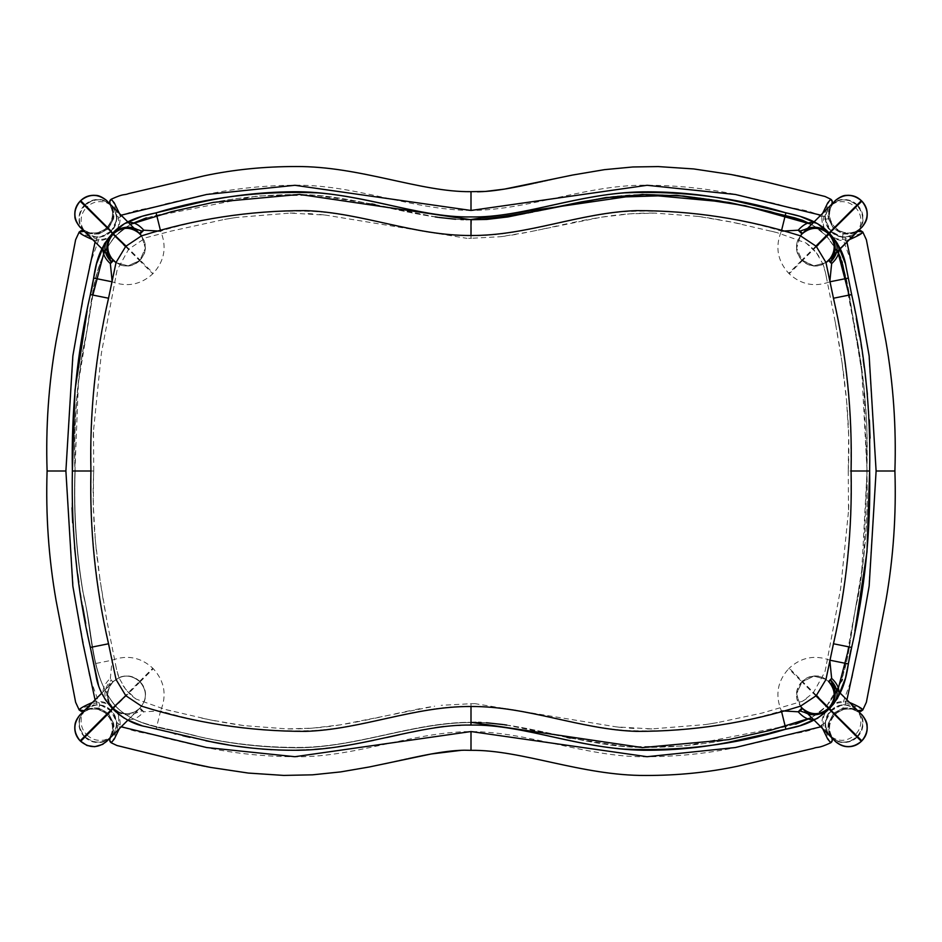 <?xml version="1.0" encoding="UTF-8"?>
<svg xmlns="http://www.w3.org/2000/svg" width="942" height="942" viewBox="0 0 942 942"><rect width="100%" height="100%" fill="white"/><g stroke="black" fill="none" stroke-linecap="round" stroke-linejoin="round"><path stroke-width="0.71" stroke-dasharray="4.71 3.53" d="M111.238 199.268C112.286 199.469 114.041 203.778 116.514 212.174L117.008 219.38L113.558 218.756C113.252 209.819 112.228 205.073 110.497 204.532C112.098 204.873 114.123 208.888 116.573 216.566L120.058 216.224L119.34 213.316M116.573 216.566C117.032 222.288 115.289 227.222 111.333 231.355L110.838 231.85C106.893 235.641 102.183 237.408 96.708 237.149L96.484 240.634C102.996 240.928 108.601 238.821 113.299 234.311L113.794 233.816C118.504 228.894 120.588 223.03 120.058 216.224L121.212 215.176M96.708 237.149C88.854 234.911 84.733 232.968 84.344 231.296L84.368 231.285C85.475 233.216 90.326 234.099 98.886 233.946L108.483 228.506L113.558 218.756C115.442 210.431 109.696 203.496 110.19 204.131M471 191.662L471 210.455C531.029 210.031 588.774 183.502 650.604 185.28C681.784 185.668 712.128 189.154 741.613 195.748L777.868 204.179C793.223 209.854 812.369 208.618 824.992 219.38L828.442 218.756C828.748 209.819 829.772 205.073 831.503 204.532C829.902 204.873 827.877 208.888 825.428 216.566L821.942 216.224L822.66 213.316M825.428 216.566C824.968 222.288 826.711 227.222 830.667 231.355L831.162 231.85C835.107 235.641 839.817 237.408 845.292 237.149C853.146 234.911 857.267 232.968 857.656 231.296L857.632 231.285C856.525 233.216 851.674 234.099 843.114 233.946L833.517 228.506L828.442 218.756C826.558 210.431 832.304 203.496 831.81 204.131M830.762 199.268C829.714 199.469 827.959 203.778 825.486 212.174L824.992 219.38L831.044 230.978L833.529 228.494L843.114 233.946L842.36 237.384L852.216 264.561L858.091 293.798L868.654 352.591L876.107 471L868.654 589.409L852.216 677.439L842.36 704.616L852.239 705.44C859.198 707.795 862.719 709.302 862.801 709.985M830.667 231.355L828.206 233.816C823.496 228.894 821.412 223.03 821.942 216.224L820.788 215.176M126.04 246.05L140.181 260.204L144.515 253.327L145.492 248.982L144.562 241.14L140.181 234.158L113.04 207.016C114.559 208.064 106.976 201.423 102.136 201.741C96.284 201.199 91.233 202.954 86.994 207.016L84.992 205.015C93.67 197.985 102.337 197.961 110.979 204.956L106.929 200.905M849.366 702.296L845.516 701.366C839.004 701.072 833.399 703.179 828.701 707.689L828.206 708.184C823.496 713.106 821.412 718.97 821.942 725.776L822.66 728.684M825.428 725.434C824.968 719.712 826.711 714.778 830.667 710.645L831.162 710.15C835.107 706.359 839.817 704.592 845.292 704.851C853.146 707.089 857.267 709.032 857.656 710.704L857.632 710.715C856.525 708.784 851.674 707.901 843.114 708.054L833.517 713.494L828.442 723.244C828.748 732.181 829.772 736.927 831.503 737.468C829.902 737.127 827.877 733.111 825.428 725.434L821.942 725.776L820.788 726.824M828.866 681.796L857.267 710.197C848.612 703.203 839.958 703.227 831.268 710.256L835.295 714.283L834.023 713L843.114 708.054L842.36 704.616L831.539 710.527L828.96 707.937C834.471 702.85 840.817 701.39 848 703.556L857.561 710.503L855.501 708.443C854.453 706.924 861.094 714.507 860.776 719.347C861.318 725.199 859.563 730.238 855.501 734.489L857.503 736.491C864.532 727.813 864.556 719.146 857.561 710.503L861.848 714.778M845.292 704.851L845.516 701.366L846.94 699.871M849.131 295.082L863.59 382.688L867.064 471L848.271 471L848.66 435.557L846.564 400.527L841.865 361.41L835.271 322.199L825.416 272.356L822.778 263.725L816.431 252.821L806.081 243.001L777.044 232.615L731.981 222.147L698.187 216.401L654.914 213.104L629.798 213.834L601.491 217.166L528.191 232.109L500.85 236.689L471 238.279L471 235.712C418.283 236.324 368.369 215.318 316.182 211.573C263.242 209.265 211.373 215.765 160.587 231.049L159.386 231.108M826.593 235.924L837.709 251.361L826.593 235.924L811.627 224.337L826.593 235.924M861.848 201.164L857.255 205.768C864.403 214.435 864.45 223.066 857.42 231.65C848.824 238.691 840.205 238.632 831.527 231.496L842.36 237.384L852.239 236.56C859.198 234.205 862.719 232.698 862.801 232.015M849.366 239.704L845.516 240.634C839.004 240.928 833.399 238.821 828.701 234.311L828.206 233.816M831.162 231.85L828.701 234.311M845.292 237.149L845.516 240.634L846.94 242.129M848.471 466.408L848.271 471L867.064 471L861.506 366.214L842.325 262.712M841.783 261.016L840.711 258.026M471.553 219.51L471 238.279L467.079 238.361L471.601 238.255M537.376 211.02L532.666 212.021M478.477 219.58L476.004 219.592M816.455 695.432L802.313 681.302C806.564 677.216 811.651 675.461 817.585 676.038C822.719 675.873 830.09 682.609 828.407 681.337L828.407 681.337C819.717 674.307 811.038 674.307 802.348 681.337L789.208 668.196L788.713 668.69C777.386 681.243 774.948 695.326 781.424 710.951M848.271 471L848.518 511L840.641 588.644L825.993 666.818L824.921 671.834L813.323 692.806L802.549 701.237L762.102 713.059L717.439 722.608L705.558 724.551L651.946 728.92L616.551 726.918L474.921 703.639L471 703.721L471 722.502L471 703.721L441.15 705.311M841.795 680.96L826.593 706.076L811.627 717.663L826.593 706.076L837.709 690.639M849.131 646.918L863.59 559.312L867.064 471L861.506 575.786L842.325 679.288M830.762 742.732C829.714 742.532 827.959 738.222 825.486 729.826L824.992 722.62L828.442 723.244C826.558 731.569 832.304 738.504 831.81 737.869M795.649 724.127L684.587 746.052L627.054 746.794L570.228 738.104M567.037 737.433L506.831 725.116M503.923 724.669L503.052 724.551M486.402 722.761L481.079 722.49M478.477 722.42L476.004 722.408M471.553 722.49L471 722.502C410.288 722.691 351.978 749.738 289.689 747.689C258.815 747.124 228.788 743.509 199.598 736.856C171.632 728.378 138.05 728.849 115.407 706.076C88.948 673.518 92.61 629.597 82.802 591.435C76.055 551.388 73.441 511.247 74.936 471L93.729 471L93.482 431L101.359 353.356L117.079 270.166L128.677 249.194L145.704 237.784L170.843 231.167L224.561 219.392L236.442 217.449L290.054 213.08L325.449 215.082L467.079 238.361M111.238 742.732C112.286 742.532 114.041 738.222 116.514 729.826L117.008 722.62L113.558 723.244C113.252 732.181 112.228 736.927 110.497 737.468C112.098 737.127 114.123 733.111 116.573 725.434L120.058 725.776L119.34 728.684M116.573 725.434C117.032 719.712 115.289 714.778 111.333 710.645L110.838 710.15C106.893 706.359 102.183 704.592 96.708 704.851C88.854 707.089 84.733 709.032 84.344 710.704L84.368 710.715C85.475 708.784 90.326 707.901 98.886 708.054L108.483 713.494L113.558 723.244C115.442 731.569 109.696 738.504 110.19 737.869M111.333 710.645L113.794 708.184C118.504 713.106 120.588 718.97 120.058 725.776L121.212 726.824M802.313 708.349L830.868 736.891C823.826 728.307 823.885 719.676 831.032 711.01L824.992 722.62C812.369 733.382 793.223 732.146 777.868 737.822L741.613 746.252C712.128 752.846 681.784 756.332 650.604 756.72C588.774 758.498 531.029 731.969 471 731.545C410.971 731.969 353.226 758.498 291.396 756.72C260.216 756.332 229.872 752.846 200.387 746.252L164.132 737.822C148.777 732.146 129.631 733.382 117.008 722.62L110.956 711.022L108.471 713.506L98.886 708.054L99.64 704.616L89.784 677.439L73.346 589.409L65.893 471L73.346 352.591L89.784 264.561L99.64 237.384L89.761 236.56C82.802 234.205 79.281 232.698 79.199 232.015M801.854 707.878L801.854 707.878C794.824 699.199 794.824 690.521 801.854 681.831L796.626 693.771L800.382 706.182L796.626 693.771L801.983 681.961L788.713 668.69M92.869 295.082L78.41 382.688L74.936 471C73.441 430.753 76.055 390.612 82.802 350.565C92.575 312.261 89.207 267.716 115.407 235.924L130.373 224.337L115.407 235.924L104.291 251.361M92.634 239.704L96.484 240.634L95.06 242.129M84.733 231.803C93.388 238.797 102.042 238.773 110.732 231.744L106.705 227.717L107.977 229L98.886 233.946L99.64 237.384L110.461 231.473L113.04 234.063C108.507 238.314 103.22 240.045 97.203 239.244L89.149 235.9L84.356 231.414L86.499 233.557C87.547 235.076 80.906 227.493 81.224 222.653C80.682 216.801 82.437 211.762 86.499 207.511L84.497 205.509C77.468 214.187 77.444 222.854 84.439 231.496L80.152 227.222M93.729 471L93.529 475.592L93.729 471L74.936 471C73.441 511.247 76.055 551.388 82.802 591.435C92.575 629.739 89.207 674.284 115.407 706.076C137.532 728.602 171.362 728.378 199.598 736.856C228.788 743.509 258.815 747.124 289.689 747.689C351.955 749.75 410.418 722.667 471 722.502M146.351 217.873L257.413 195.948L314.946 195.206L371.772 203.896M374.963 204.567L435.169 216.884M438.077 217.331L438.948 217.449M455.598 219.239L460.921 219.51M463.523 219.58L465.996 219.592M112.322 708.431L106.057 700.707M93.529 475.592L93.34 506.443L95.436 541.473L100.135 580.59L106.729 619.801L116.584 669.644L119.222 678.275L125.569 689.179L135.919 698.999L164.956 709.385L210.019 719.853L243.813 725.599L287.086 728.896L312.202 728.166L340.509 724.834L434.709 706.194M80.152 740.836L110.473 710.503L99.64 704.616L89.761 705.44C82.802 707.795 79.281 709.302 79.199 709.985M92.634 702.296L96.484 701.366C102.996 701.072 108.601 703.179 113.299 707.689L113.794 708.184M95.06 699.871L96.484 701.366L96.708 704.851M110.838 710.15L112.439 708.549L112.922 709.055C120.564 715.284 128.701 716.415 137.332 712.446L141.901 710.939L143.785 711.799L160.587 710.951C211.373 726.235 263.242 732.735 316.182 730.427C368.369 726.682 418.283 705.676 471 706.288L471 712.164M113.464 260.534L113.629 260.699C113.582 260.063 111.827 260.628 120.623 265.079C127.806 267.257 134.164 265.797 139.687 260.699L139.651 260.663C130.962 267.693 122.283 267.693 113.593 260.663L84.356 231.414M112.074 280.586L112.074 281.788C127.264 287.369 140.829 284.708 152.792 273.804L153.287 273.31C164.615 260.757 167.052 246.674 160.576 231.049M139.651 260.663L128.136 265.856L115.996 262.641L128.136 265.856L139.522 260.534L152.792 273.804M125.545 246.569L139.687 260.699L145.374 248.229L141.618 235.818L145.374 248.229L140.017 260.039L153.287 273.31M110.838 231.85L112.628 234.275M113.511 207.487L111.286 205.262C118.28 213.905 118.256 222.571 111.227 231.249L113.546 233.569C124.356 226.563 115.265 206.227 113.511 207.487M80.647 200.67L85.239 205.262C93.917 198.126 102.548 198.067 111.132 205.109L110.979 204.956M111.132 205.109C118.174 213.693 118.115 222.324 110.968 230.99L108.471 228.494L107.965 228.988M80.152 201.164L84.497 205.509L85.239 205.262L110.968 230.99L110.461 231.473C101.795 238.632 93.176 238.691 84.58 231.65C77.55 223.066 77.597 214.435 84.745 205.768L107.977 229M101.689 693.241L113.629 681.302L120.623 676.921C127.806 674.743 134.164 676.203 139.687 681.302L139.651 681.337C130.962 674.307 122.283 674.307 113.593 681.337L86.499 708.443C87.547 706.924 80.906 714.507 81.224 719.347C80.682 725.199 82.437 730.238 86.499 734.489L84.745 736.232C77.597 727.565 77.55 718.934 84.58 710.35L80.152 714.778M113.04 707.937C107.529 702.85 101.183 701.39 94 703.556L84.733 710.197C93.388 703.203 102.042 703.227 110.732 710.256L113.04 707.937L113.546 708.431C124.003 715.567 115.901 735.078 113.252 734.784L111.132 736.891C118.174 728.307 118.115 719.676 110.968 711.01L110.732 710.256L107.965 713.012M84.439 710.503C77.444 719.146 77.468 727.813 84.497 736.491L84.992 736.985L113.546 708.431M84.58 710.35C93.176 703.309 101.795 703.368 110.473 710.503L107.977 713M111.839 281.74L108.754 298.273C95.695 355.158 89.831 412.737 91.162 471C89.831 529.274 95.695 586.842 108.754 643.727L112.074 660.212L110.355 678.37L113.464 681.466C122.154 674.331 130.832 674.319 139.522 681.466L140.017 681.961C147.152 690.639 147.152 699.329 140.005 708.019L136.413 711.01C128.171 715.555 120.517 714.731 113.44 708.537L112.934 708.043C106.552 700.648 105.881 692.759 110.932 684.375L112.946 681.984L111.227 680.265L109.731 683.527C105.186 691.934 105.951 700.142 112.039 708.137L112.016 708.101M80.647 741.33L85.239 736.738C93.917 743.874 102.548 743.933 111.132 736.891L106.693 741.33M127.111 719.841L124.403 718.263C130.785 721.289 137.249 719.135 143.785 711.799L140.146 707.878L111.286 736.738C118.28 728.095 118.256 719.429 111.227 710.751L108.483 713.494M111.132 736.891L110.979 737.044C102.337 744.039 93.67 744.015 84.992 736.985L86.994 734.984L86.499 734.489M127.806 720.218L139.687 708.349L141.901 710.939M104.998 699.117L104.574 698.434C101.289 691.687 103.22 684.999 110.355 678.37L111.227 680.265M108.33 703.804L107.706 703.003C103.043 695.361 104.209 687.754 111.191 680.183M782.614 231.108L781.413 231.049C730.627 215.765 678.758 209.265 625.818 211.573C573.631 215.318 523.717 236.324 471 235.712M816.455 246.569L802.313 260.699L813.864 265.856L826.004 262.641L813.864 265.856L801.983 260.039L796.626 248.229L800.382 235.818L796.626 248.229L801.983 260.039L788.713 273.31C777.386 260.757 774.948 246.674 781.424 231.049M829.078 232.945L828.56 233.463L828.866 234.158L829.561 233.451L829.372 234.275M829.926 661.414L833.246 643.727C846.305 586.842 852.169 529.263 850.838 471C852.169 412.726 846.305 355.158 833.246 298.273L829.926 280.586M802.313 233.651L835.307 200.67M828.772 207.205L830.714 205.262C823.72 213.905 823.744 222.571 830.773 231.249L828.454 233.569C817.762 226.339 826.475 206.451 828.772 207.205M801.854 234.122L797.438 241.14C795.26 248.323 796.72 254.681 801.819 260.204L801.854 260.169C794.824 251.479 794.824 242.8 801.854 234.122L801.995 233.981M828.536 260.534L844.703 244.367M861.353 200.67L856.761 205.262C848.083 198.126 839.452 198.067 830.868 205.109C823.826 213.693 823.885 222.324 831.032 230.99L831.539 231.473L828.96 234.063C834.471 239.15 840.817 240.61 848 238.444C854.312 235.865 856.29 232.521 855.183 233.887L855.501 233.557C854.453 235.076 861.094 227.493 860.776 222.653C861.318 216.801 859.563 211.762 855.501 207.511L857.503 205.509C864.532 214.187 864.556 222.854 857.561 231.496L861.848 227.222M831.574 204.39L828.96 207.016C827.441 208.064 835.024 201.423 839.864 201.741C845.716 201.199 850.767 202.954 855.006 207.016L834.494 227.528C827.465 218.85 827.465 210.172 834.482 201.494M861.035 228.035L857.267 231.803C848.612 238.797 839.958 238.773 831.268 231.744L834.989 228.035C843.667 235.053 852.357 235.064 861.035 228.035L860.352 228.718C851.698 235.712 843.031 235.7 834.353 228.67L834.035 228.988M831.021 204.956C839.663 197.961 848.33 197.985 857.008 205.015L857.255 205.768L834.023 229M471 706.288C523.717 705.676 573.631 726.682 625.818 730.427C678.758 732.735 730.627 726.235 781.413 710.951L782.614 710.892M826.004 679.359L813.864 676.144L801.983 681.961L813.864 676.144L826.004 679.359M831.162 710.15L829.372 707.725M828.454 734.489L830.714 736.738C823.72 728.095 823.744 719.429 830.773 710.751L828.454 708.431C823.367 713.954 821.907 720.3 824.073 727.483L828.454 734.489M861.353 741.33L856.761 736.738C848.083 743.874 839.452 743.933 830.868 736.891L828.96 734.984C837.638 742.119 846.328 742.119 855.006 734.984L857.008 736.985C848.33 744.015 839.663 744.039 831.021 737.044L835.307 741.33M861.848 740.836L857.503 736.491L857.008 736.985L831.032 711.01L833.529 713.506L834.035 713.012M857.42 710.35C848.824 703.309 840.205 703.368 831.527 710.503L857.255 736.232C864.403 727.565 864.45 718.934 857.42 710.35L857.561 710.503M861.353 714.283L861.035 713.965C852.357 706.936 843.667 706.947 834.989 713.965L835.295 714.283C843.985 707.254 852.663 707.254 861.353 714.283M471 714.33L471 721.513M470.953 725.069L470.27 725.046M468.963 725.01L443.753 726.494M434.721 727.777L423.076 729.826M411.524 732.134L399.42 734.736M386.573 737.562L373.409 740.388M359.809 743.108L347.845 745.263M337.978 746.794L329.865 747.877M325.85 748.337L321.469 748.796M314.628 749.385L308.587 749.785M306.032 749.914L304.737 749.973M296.177 750.221L288.947 750.256M277.831 749.997L271.826 749.714M262.159 749.043L249.736 747.83M237.561 746.276L228.435 744.898M205.886 740.789L190.084 737.386M182.772 735.702L175.989 734.077M174.235 733.641L156.089 729.167L160.587 710.951M833.246 298.273L851.65 294.575L856.313 318.643M859.445 336.153L863.19 359.785M864.285 367.651L865.333 375.646M867.417 394.368L869.384 420.026M870.067 438.16L869.666 470.188M854.912 630.775L851.65 647.425L833.246 643.727M801.854 260.169L802.478 260.534L789.208 273.804C801.171 284.708 814.736 287.369 829.926 281.788L830.161 281.74M850.838 471L869.631 471M830.161 660.26L829.926 660.212C814.736 654.631 801.171 657.292 789.208 668.196M104.574 698.434L101.512 692.888M99.77 688.955L98.616 685.847M108.754 643.727L90.35 647.425L85.687 623.357M82.555 605.836L78.822 582.262M77.691 574.231L76.679 566.413M74.583 547.608L72.675 522.857M72.039 507.773L72.334 471.824M87.088 311.225L90.35 294.575L108.754 298.273M139.651 681.337L152.792 668.196C140.829 657.292 127.264 654.631 112.074 660.212L93.67 663.91M91.162 471L72.369 471M156.089 729.167L141.877 725.67M117.903 713.612L115.89 711.881M837.544 251.526L826.758 236.395C851.65 266.056 848.577 308.01 857.938 344.018C865.404 386.232 868.371 428.551 866.852 471L866.899 426.114L864.32 391.271L857.938 344.018L848.919 295.129M826.758 705.605C851.65 675.944 848.577 633.99 857.938 597.982C865.404 555.768 868.371 513.449 866.852 471C868.371 513.449 865.404 555.768 857.938 597.982C848.577 633.99 851.65 675.944 826.758 705.605C808.366 725.858 779.399 726.682 754.907 733.853C719.7 742.732 683.386 747.265 645.965 747.442C585.983 747.995 529.639 722.29 471 722.29C529.639 722.29 585.983 747.995 645.965 747.442C683.386 747.265 719.7 742.732 754.907 733.853C779.399 726.682 808.366 725.858 826.758 705.605M115.242 705.605C133.634 725.858 162.601 726.682 187.093 733.853C222.3 742.732 258.614 747.265 296.035 747.442C356.017 747.995 412.361 722.29 471 722.29C412.361 722.29 356.017 747.995 296.035 747.442C258.614 747.265 222.3 742.732 187.093 733.853C162.601 726.682 133.634 725.858 115.242 705.605C90.35 675.944 93.423 633.99 84.062 597.982C76.596 555.768 73.629 513.449 75.148 471C73.629 513.449 76.596 555.768 84.062 597.982C93.423 633.99 90.35 675.944 115.242 705.605M115.242 236.395C90.35 266.056 93.423 308.01 84.062 344.018C76.596 386.232 73.629 428.551 75.148 471C73.629 428.551 76.596 386.232 84.062 344.018C93.423 308.01 90.35 266.056 115.242 236.395C133.634 216.142 162.601 215.318 187.093 208.147C222.3 199.268 258.614 194.735 296.035 194.558C356.017 194.005 412.361 219.71 471 219.71C412.361 219.71 356.017 194.005 296.035 194.558C258.614 194.735 222.3 199.268 187.093 208.147C162.601 215.318 133.634 216.142 115.242 236.395M471 219.71C529.639 219.71 585.983 194.005 645.965 194.558C683.386 194.735 719.7 199.268 754.907 208.147C779.399 215.318 808.366 216.142 826.758 236.395L817.067 228.035L811.474 224.49M111.333 231.355L113.794 233.816M471 210.455C410.971 210.031 353.226 183.502 291.396 185.28C260.216 185.668 229.872 189.154 200.387 195.748L164.132 204.179C148.777 209.854 129.631 208.618 117.008 219.38L111.227 231.249L107.506 227.528C114.535 218.85 114.535 210.172 107.518 201.494M80.965 228.035C89.643 235.064 98.333 235.053 107.011 228.035L106.705 227.717C98.015 234.746 89.337 234.746 80.647 227.717L80.635 227.693C79.14 226.669 86.746 233.322 91.586 232.98C97.415 233.51 102.442 231.744 106.681 227.693L107.176 227.199C111.227 222.971 112.993 217.932 112.451 212.103C112.793 207.264 106.152 199.657 107.176 201.152L107.2 201.176C114.229 209.854 114.229 218.532 107.2 227.222L108.483 228.506M108.153 228.164C115.183 219.486 115.195 210.82 108.189 202.165M140.146 260.169C147.176 251.479 147.176 242.8 140.146 234.122M834.353 228.67L835.295 227.717C843.985 234.746 852.663 234.746 861.353 227.717L861.365 227.693C862.86 226.669 855.254 233.322 850.414 232.98C844.585 233.51 839.558 231.744 835.318 227.693L834.824 227.199C830.773 222.971 829.007 217.932 829.549 212.103C829.207 207.264 835.848 199.657 834.824 201.152L834.8 201.176C827.771 209.854 827.771 218.532 834.8 227.222L833.517 228.506M831.268 710.256L831.032 711.01L831.539 710.527L834.023 713M829.078 709.055L828.866 707.842L829.561 708.549L828.701 707.689M829.561 708.549L818.622 697.598M815.96 695.95L801.819 681.796L802.348 681.337M834.353 713.329C843.031 706.3 851.698 706.288 860.352 713.282M829.561 233.451L818.622 244.402M830.667 710.645L828.206 708.184M830.773 710.751L833.517 713.494M833.847 713.836C826.817 722.514 826.805 731.18 833.811 739.835M801.913 707.937L797.438 700.86C795.26 693.677 796.72 687.319 801.819 681.796L801.854 681.831M112.922 232.945L113.134 234.158L112.439 233.451L113.299 234.311M112.922 709.055L140.181 681.796L139.687 681.302L113.299 707.689M112.439 233.451L123.378 244.402M107.647 228.67C98.969 235.7 90.302 235.712 81.648 228.718M80.965 713.965C89.643 706.936 98.333 706.947 107.011 713.965L106.705 714.283C98.015 707.254 89.337 707.254 80.647 714.283L80.635 714.307C79.14 715.331 86.746 708.678 91.586 709.02C97.415 708.49 102.442 710.256 106.681 714.307L107.176 714.801C111.227 719.029 112.993 724.068 112.451 729.897C112.793 734.736 106.152 742.343 107.176 740.848L107.2 740.824C114.229 732.146 114.229 723.468 107.2 714.778L107.506 714.472C114.535 723.15 114.535 731.828 107.518 740.506M107.647 713.329C98.969 706.3 90.302 706.288 81.648 713.282M113.099 707.889C106.069 699.211 106.069 690.521 113.087 681.843M136.366 711.657L131.809 716.226L140.181 707.842L144.562 700.86C146.74 693.677 145.28 687.319 140.181 681.796L140.146 681.831C147.176 690.521 147.176 699.199 140.146 707.878M108.153 713.836C115.183 722.514 115.195 731.18 108.189 739.835M113.593 708.384C122.272 715.414 130.962 715.414 139.64 708.384M140.146 681.831L153.287 668.69C164.615 681.243 167.052 695.326 160.576 710.951M136.413 711.01L137.332 712.446M140.005 708.019C147.152 699.329 147.152 690.651 140.017 681.961L139.522 681.466C130.832 674.331 122.142 674.331 113.464 681.466M109.731 683.527L110.932 684.375M802.348 260.663C811.038 267.693 819.717 267.693 828.407 260.663M828.371 233.651L829.184 234.487M833.847 228.164C826.817 219.486 826.805 210.82 833.811 202.165M815.96 246.05L801.819 260.204L802.313 260.699C807.836 265.797 814.194 267.257 821.377 265.079L828.371 260.699M861.059 713.989L861.365 714.307C862.86 715.331 855.254 708.678 850.414 709.02C844.585 708.49 839.558 710.256 835.318 714.307L834.824 714.801C830.773 719.029 829.007 724.068 829.549 729.897C829.207 734.736 835.848 742.343 834.824 740.848L834.8 740.824C827.771 732.146 827.771 723.468 834.8 714.778L834.494 714.472C827.465 723.15 827.465 731.828 834.482 740.506M113.546 218.756L108.471 228.494M828.454 218.756L833.529 228.494M843.114 708.054L850.049 707.819L858.08 711.022M843.114 233.946L850.049 234.181L858.08 230.978M858.374 230.825L860.588 230.555M848.718 458.778L848.542 464.571M848.836 449.122L848.789 454.915M848.742 439.431L848.824 445.248M848.471 429.729L848.66 435.557M848.012 420.014L848.306 425.843M847.376 410.276L847.776 416.117M846.564 400.527L847.07 406.379M845.598 390.765L846.199 396.629M844.491 380.992L845.174 386.856M843.243 371.207L844.008 377.083M841.865 361.41L842.701 367.298M840.37 351.613L841.277 357.501M838.757 341.816L839.734 347.692M837.061 332.008L838.086 337.884M835.271 322.199L836.355 328.087M825.416 272.356L826.593 278.231M822.778 263.725L824.262 267.822M816.431 252.821L818.928 256.354M811.71 247.593L814.724 250.737M806.081 243.001L809.543 245.65M771.18 231.167L777.044 232.615M735.796 222.936L741.519 224.161M726.258 221.017L731.981 222.147M707.136 217.684L722.443 220.298M698.187 216.401L703.945 217.213M649.109 213.08L654.914 213.104M639.43 213.292L645.235 213.127M629.798 213.834L635.567 213.469M620.825 214.623L626.607 214.081M611.17 215.753L616.963 215.035M601.491 217.166L607.296 216.295M591.776 218.815L597.605 217.802M582.026 220.652L587.879 219.533M572.23 222.653L578.105 221.441M562.374 224.761L568.297 223.49M552.448 226.94L558.406 225.633M542.427 229.13L548.444 227.823M532.289 231.273L538.388 230.001M521.998 233.31L528.191 232.109M511.53 235.147L517.841 234.075M500.85 236.689L507.291 235.806M848.695 505.195L848.518 511M806.258 698.882L802.549 701.237M825.993 666.818L824.921 671.834M717.439 722.608L711.716 723.586M651.946 728.92L646.153 728.884M634.037 728.449L628.267 728.06M711.292 723.656L705.558 724.551M622.321 727.53L616.551 726.918M474.921 703.639L470.399 703.745M828.454 723.244L833.529 713.506M113.546 723.244L108.471 713.506M93.305 436.805L93.482 431M116.007 275.182L117.079 270.166M224.561 219.392L230.284 218.414M290.054 213.08L295.847 213.116M307.963 213.551L313.733 213.94M230.708 218.344L236.442 217.449M319.679 214.47L325.449 215.082M98.886 233.946L91.951 234.181L83.92 230.978M98.886 708.054L91.951 707.819L83.92 711.022M83.626 711.175L81.412 711.446M93.282 483.222L93.458 477.429M93.164 492.878L93.211 487.085M93.258 502.569L93.176 496.752M93.529 512.271L93.34 506.443M93.988 521.986L93.694 516.157M94.624 531.724L94.224 525.883M95.436 541.473L94.93 535.621M96.402 551.235L95.801 545.371M97.509 561.008L96.826 555.144M98.757 570.793L97.992 564.917M100.135 580.59L99.299 574.702M101.63 590.387L100.723 584.499M103.243 600.184L102.266 594.308M104.939 609.992L103.914 604.116M106.729 619.801L105.645 613.913M116.584 669.644L115.407 663.769M119.222 678.275L117.738 674.178M125.569 689.179L123.072 685.646M130.29 694.407L127.276 691.263M135.919 698.999L132.457 696.35M170.82 710.833L164.956 709.385M206.204 719.064L200.481 717.839M215.742 720.983L210.019 719.853M234.864 724.316L219.557 721.702M243.813 725.599L238.055 724.787M292.891 728.92L287.086 728.896M302.57 728.708L296.765 728.872M312.202 728.166L306.433 728.531M321.175 727.377L315.393 727.919M330.83 726.247L325.037 726.965M340.509 724.834L334.704 725.705M350.224 723.185L344.395 724.198M359.974 721.348L354.121 722.467M369.77 719.347L363.895 720.559M379.626 717.239L373.703 718.511M389.552 715.06L383.594 716.367M399.573 712.87L393.556 714.177M409.711 710.727L403.612 711.999M420.002 708.69L413.809 709.891M430.47 706.853L424.159 707.925M84.827 204.85C88.972 200.881 93.906 199.103 99.628 199.551C104.845 199.139 112.651 206.168 110.885 204.85M113.629 233.651L112.816 234.487M84.839 204.861L84.333 205.356C80.411 209.301 78.645 214.329 79.057 220.44C78.845 225.644 85.545 233.039 84.439 231.496M108.071 686.859L113.134 681.796C114.194 680.277 107.541 687.872 107.859 692.711C107.317 698.552 109.072 703.603 113.134 707.842L113.629 708.349C117.88 712.399 122.919 714.166 128.771 713.612C133.611 713.942 141.194 707.289 139.687 708.349L139.687 708.349M84.839 737.139L84.333 736.644C80.353 732.511 78.586 727.565 79.022 721.843C78.622 716.638 85.651 708.82 84.333 710.598M84.827 737.15C88.972 741.118 93.906 742.897 99.628 742.449C104.845 742.861 112.651 735.832 110.885 737.15M86.994 734.984C91.233 739.046 96.284 740.801 102.136 740.259C106.976 740.577 114.559 733.936 113.04 734.984L110.979 737.044M857.173 204.85C853.216 200.929 848.189 199.174 842.077 199.574C836.861 199.445 829.749 205.792 830.868 205.109M857.161 204.861L857.667 205.356C861.647 209.489 863.414 214.435 862.978 220.157C863.378 225.362 856.349 233.18 857.667 231.402M857.173 737.15C853.216 741.071 848.189 742.826 842.077 742.426C836.861 742.555 829.749 736.208 830.868 736.891M828.371 708.349L829.184 707.513M857.161 737.139L857.667 736.644C861.589 732.699 863.355 727.671 862.943 721.56C863.202 716.391 856.384 708.89 857.62 710.551"/><path stroke-width="1.41" d="M119.34 213.316L114.265 202.883L111.238 199.268C109.708 200.128 109.354 201.753 110.19 204.131L110.238 204.202M121.212 215.176L206.675 194.464L294.917 185.291L471 210.455L471 191.662C420.497 192.345 359.962 166.11 296.082 166.534C264.408 166.499 233.922 169.56 204.626 175.73L128.689 193.593C123.19 195.689 124.968 192.933 111.215 199.221M822.66 213.316L827.735 202.883L830.762 199.268C832.292 200.128 832.646 201.753 831.81 204.131L831.762 204.202M471 191.662L485.307 191.45L504.476 189.106L572.689 175.024L604.493 169.654L632.93 166.97L658.258 166.581L693.701 168.936L731.251 174.553L765.563 181.865L825.062 196.489L830.785 199.221M820.788 215.176L735.325 194.464L647.083 185.291L471 210.455M846.94 242.129L859.057 298.685L869.148 355.864L876.107 471L894.9 471L876.107 471L869.148 586.148L859.057 643.327L846.94 699.871M858.08 711.022L860.8 711.398L862.801 709.985L866.381 702.249L885.916 600.56C893.357 557.97 896.348 514.779 894.9 471C896.348 427.221 893.357 384.042 885.916 341.44L866.381 239.751L862.801 232.015C862.613 233.357 857.95 235.971 848.801 239.869M862.801 709.985L857.656 710.704L862.801 709.985C862.613 708.643 857.95 706.029 848.801 702.131M840.711 258.026L837.709 251.361L849.131 295.082M112.039 233.863C105.951 242.141 105.186 250.337 109.731 258.473L111.191 261.817C104.209 254.246 103.043 246.639 107.706 238.997L112.322 233.569C92.493 256.036 95.401 278.02 90.35 294.575L96.508 263.925L104.574 243.566L112.322 233.569L125.733 246.368L141.453 235.877C195.029 218.98 249.701 210.561 305.467 210.619C361.481 212.409 414.692 235.959 471 235.476L471 219.498L642.491 194.417L728.637 202.365L770.368 211.644L811.627 224.337L745.122 205.733L676.615 195.277L606.248 197.479L537.376 211.02M862.801 232.015L857.656 231.296L862.801 232.015L860.588 230.555M842.325 262.712L841.783 261.016M146.351 217.873L130.373 224.337L171.632 211.644L213.363 202.365L299.509 194.417L471 219.71L486.814 219.427L508.079 216.907L581.544 201.847L612.912 196.831L645.965 194.558L683.445 196.054L719.323 200.881L754.907 208.147L794.824 217.885L802.608 220.322L811.474 224.49M532.666 212.021L481.291 219.498M481.079 219.51L478.477 219.58M476.004 219.592L471.553 219.51M837.426 698.434L829.678 708.431C849.507 685.964 846.599 663.98 851.65 647.425L845.492 678.075L837.426 698.434C840.711 691.687 838.78 684.999 831.645 678.37L828.536 681.466L833.34 686.271L828.913 681.843L831.645 678.37L829.926 661.414M471 722.29L642.491 747.583L728.637 739.635L770.368 730.356L811.627 717.663L795.649 724.127M837.709 690.639L849.131 646.918M822.66 728.684L827.735 739.117L830.762 742.732C832.292 741.872 832.646 740.247 831.81 737.869L831.762 737.798M820.788 726.824L735.325 747.536L647.083 756.709L471 731.545L471 750.338C521.503 749.655 582.038 775.89 645.918 775.466C677.592 775.501 708.078 772.44 737.374 766.27L813.311 748.407C818.81 746.311 817.032 749.067 830.785 742.779M570.228 738.104L567.037 737.433M506.831 725.116L503.923 724.669M503.052 724.551L486.402 722.761M481.079 722.49L478.477 722.42M476.004 722.408L471.553 722.49M842.325 679.288L841.795 680.96M464.559 750.221L471 750.338L471 731.545L294.917 756.709L206.675 747.536L121.212 726.824M119.34 728.684L114.265 739.117L111.238 742.732C109.708 741.872 109.354 740.247 110.19 737.869L110.238 737.798M461.486 750.291L431.189 753.989L369.311 766.976L340.71 771.898L312.497 774.83L283.742 775.419L248.299 773.064L210.749 767.447L176.437 760.135L116.938 745.511L111.215 742.779M782.614 710.892L798.215 711.799L801.995 708.019L800.382 706.182L802.502 708.525L800.099 710.939L804.668 712.446C812.722 716.462 820.859 715.331 829.078 709.055L817.597 718.263L799.852 725.74L785.911 729.167C734.831 744.769 680.925 751.422 624.216 749.137C568.78 744.804 517.358 723.88 471 725.081C524.388 724.009 584.511 751.045 649.415 750.256C676.509 750.103 703.038 747.406 728.99 742.19L769.52 733.217C785.404 727.565 807.93 729.414 829.549 708.561L829.254 708.867M104.291 251.361L92.869 295.082M95.06 242.129L82.943 298.685L72.852 355.864L65.893 471L47.1 471L65.893 471L72.852 586.159L82.943 643.362L95.06 699.871M83.92 230.978L81.2 230.602L79.199 232.015L75.619 239.751L56.084 341.44C48.643 384.042 45.652 427.221 47.1 471C45.652 514.779 48.643 557.958 56.084 600.56L75.631 702.296L79.199 709.997C79.387 708.643 84.05 706.029 93.199 702.131M79.199 232.015L84.344 231.296L79.199 232.015C79.387 233.357 84.05 235.971 93.199 239.869M371.772 203.896L374.963 204.567M435.169 216.884L438.077 217.331M438.948 217.449L455.598 219.239M460.921 219.51L463.523 219.58M465.996 219.592L470.447 219.51M79.199 709.985L84.344 710.704L79.199 709.985L81.412 711.446M112.934 233.957C106.552 241.352 105.881 249.241 110.932 257.625L112.946 260.016L111.227 261.735M111.191 261.817L110.355 263.63L112.074 280.586M104.574 243.566C101.289 250.313 103.22 257.001 110.355 263.63L113.464 260.534L115.996 262.641L80.152 227.222C73.123 218.532 73.123 209.854 80.152 201.164L80.129 201.152C76.055 205.391 74.3 210.49 74.877 216.425C74.665 221.464 81.424 228.906 80.152 227.222M159.386 231.108L143.785 230.201L141.901 231.061L137.332 229.554C129.278 225.538 121.141 226.669 112.922 232.945L124.403 223.737L142.148 216.26L156.089 212.833C207.181 197.231 261.075 190.578 317.784 192.863C373.22 197.196 424.642 218.12 471 216.919C417.612 217.991 357.489 190.955 292.585 191.744C259.238 192.133 226.881 196.018 195.5 203.413L155.147 213.057C144.95 215.212 124.733 219.51 112.451 233.439L112.746 233.133M111.333 231.355L80.647 200.67C89.337 193.64 98.015 193.64 106.693 200.67L141.618 235.818L140.005 233.981L143.785 230.201C137.249 222.865 130.785 220.711 124.403 223.737M113.593 233.616L113.629 233.651C117.88 229.601 122.919 227.834 128.771 228.388C133.611 228.058 141.194 234.711 139.687 233.651L139.64 233.616C130.962 226.586 122.272 226.586 113.593 233.616L113.44 233.463C120.517 227.269 128.171 226.445 136.413 230.99L139.498 233.475L141.901 231.061M107.706 703.003L112.451 708.561L80.152 740.836C73.123 732.146 73.123 723.468 80.152 714.778L101.689 693.241M111.333 710.645L80.647 741.33C89.337 748.36 98.015 748.36 106.693 741.33L127.806 720.218M801.913 234.063L800.382 235.818L801.995 233.981L798.215 230.201L782.614 231.108M800.099 231.061L798.215 230.201C804.751 222.865 811.215 220.711 817.597 223.737L829.078 232.945C821.436 226.716 813.299 225.585 804.668 229.554L800.099 231.061L802.502 233.475L805.587 230.99C813.829 226.445 821.483 227.269 828.56 233.463L828.407 233.616C819.728 226.586 811.038 226.586 802.36 233.616L835.189 200.776C833.835 201.694 841.159 195.171 846.234 195.383C852.121 194.853 857.173 196.607 861.365 200.658C852.663 193.64 843.985 193.64 835.307 200.67M829.926 280.586L831.645 263.63L830.773 261.735L832.269 258.473C836.814 250.066 836.049 241.858 829.961 233.863L829.254 233.133M829.961 233.863L829.549 233.439C816.314 218.544 794.801 214.906 784.686 212.527L739.234 201.859C707.878 194.841 675.638 191.497 642.526 191.85C580.142 192.698 522.527 218.049 471 216.919C517.37 218.108 568.768 197.196 624.216 192.863C680.925 190.578 734.831 197.231 785.911 212.833L799.852 216.26L817.597 223.737M829.066 233.957C835.448 241.352 836.119 249.241 831.068 257.625L829.054 260.016L830.773 261.735M471 235.712L471 235.476C527.308 235.959 580.519 212.409 636.533 210.619C692.523 210.608 747.194 219.027 800.547 235.877L816.161 246.262L861.848 201.164C868.877 209.854 868.877 218.532 861.848 227.222L826.004 262.641L828.536 260.534L831.645 263.63C838.78 257.001 840.711 250.313 837.426 243.566L845.492 263.925L851.65 294.575L846.104 266.998C844.409 255.152 838.933 244.013 829.678 233.569L816.267 246.368L825.934 262.429L833.47 298.225L851.65 294.575C864.838 351.672 870.832 410.477 869.631 471L866.981 551.941L854.912 630.775M828.866 234.158C832.928 238.397 834.683 243.448 834.141 249.289C834.459 254.128 827.806 261.723 828.866 260.204L860.352 228.718M830.809 680.183C837.791 687.754 838.957 695.361 834.294 703.003L829.961 708.137C836.049 699.859 836.814 691.663 832.269 683.527L830.773 680.265M829.961 708.137L829.549 708.561L816.267 695.632L825.934 679.571L833.47 643.775C846.54 586.878 852.404 529.286 851.073 471L869.631 471C870.832 531.512 864.838 590.316 851.65 647.425L833.47 643.775M801.995 708.019L805.587 711.01C813.829 715.555 821.483 714.731 828.56 708.537L828.407 708.384C819.728 715.414 811.038 715.414 802.36 708.384L835.307 741.33C843.985 748.36 852.663 748.36 861.353 741.33L861.365 741.342C857.126 745.405 852.086 747.171 846.234 746.617C838.71 745.84 833.105 739.164 835.318 741.342M817.597 718.263C811.215 721.289 804.751 719.135 798.215 711.799L800.099 710.939M829.066 708.043C835.448 700.648 836.119 692.759 831.068 684.375L828.536 681.466M471 706.524C414.692 706.041 361.481 729.591 305.467 731.381C249.477 731.392 194.806 722.973 141.453 706.123L125.792 695.691L112.451 708.561C122.943 718.581 134.105 724.622 145.939 726.671L213.01 742.19C238.962 747.406 265.491 750.103 292.585 750.256C357.489 751.045 417.6 724.009 471 725.081L471 706.524C527.308 706.041 580.519 729.591 636.533 731.381C692.299 731.439 746.971 723.02 800.547 706.123L816.161 695.738L861.848 740.836C868.877 732.146 868.877 723.468 861.848 714.778L833.34 686.271M125.839 246.262L80.152 201.164L80.635 200.658C84.827 196.607 89.879 194.853 95.766 195.383C100.924 195.253 108 201.529 106.929 200.905M125.792 695.691L116.066 679.571L108.53 643.775C95.46 586.878 89.596 529.286 90.927 471C89.596 412.714 95.46 355.122 108.53 298.225L90.35 294.575C77.162 351.684 71.168 410.488 72.369 471C71.168 531.524 77.162 590.328 90.35 647.425L95.896 675.002C97.591 686.848 103.067 697.987 112.322 708.431L110.838 710.15M90.927 471L72.369 471L75.019 390.059L87.088 311.225M108.53 298.225L116.066 262.429L125.733 246.368M125.781 695.679L112.322 708.431M781.413 710.951L785.911 729.167M471 712.164L471 714.33M471 721.513L470.953 725.069M470.27 725.046L468.963 725.01M443.753 726.494L434.721 727.777M423.076 729.826L411.524 732.134M399.42 734.736L386.573 737.562M373.409 740.388L359.809 743.108M347.845 745.263L337.978 746.794M329.865 747.877L325.85 748.337M321.469 748.796L314.628 749.385M308.587 749.785L306.032 749.914M304.737 749.973L296.177 750.221M288.947 750.256L277.831 749.997M271.826 749.714L262.159 749.043M249.736 747.83L237.561 746.276M228.435 744.898L205.886 740.789M190.084 737.386L182.772 735.702M175.989 734.077L174.235 733.641M830.809 261.817C837.791 254.246 838.957 246.639 834.294 238.997L837.426 243.566M856.313 318.643L859.445 336.153M863.19 359.785L864.285 367.651M865.333 375.646L867.417 394.368M869.384 420.026L870.067 438.16M869.666 470.188L869.631 471M829.926 281.788L848.33 278.09M848.33 663.91L829.926 660.212M160.587 231.049L156.089 212.833M785.911 212.833L781.413 231.049M98.616 685.847L90.35 647.425L108.53 643.775M101.512 692.888L99.77 688.955M106.057 700.707L104.574 698.434M85.687 623.357L82.555 605.836M78.822 582.262L77.691 574.231M76.679 566.413L74.583 547.608M72.675 522.857L72.039 507.773M72.334 471.824L72.369 471M93.67 278.09L112.074 281.788M141.877 725.67L127.111 719.841M124.403 718.263L117.656 713.412M115.89 711.881L112.746 708.867M848.919 295.129L842.701 264.808L837.544 251.526M110.261 204.226L109.661 201.729L111.238 199.268M831.739 204.226L832.339 201.729L830.762 199.268M113.381 233.91L126.04 246.05M831.162 710.15L829.561 708.549M818.622 697.598L816.455 695.432M831.162 231.85L829.561 233.451M818.622 244.402L816.455 246.569M831.739 737.774L832.339 740.271L830.762 742.732M110.261 737.774L109.661 740.271L111.238 742.732M830.667 710.645L815.96 695.95M110.838 231.85L112.439 233.451M123.378 244.402L125.545 246.569M109.731 258.473L110.932 257.625M136.413 230.99L137.332 229.554M113.099 234.111C106.069 242.789 106.069 251.479 113.087 260.157M80.129 714.801C81.93 712.788 75.442 719.099 74.983 724.857C74.147 731.051 75.866 736.385 80.129 740.848L86.958 745.487L94.753 746.712L102.737 744.345L109.237 738.799M805.587 230.99L804.668 229.554M832.269 258.473L831.068 257.625M830.667 231.355L815.96 246.05M828.407 233.616L861.365 200.658L861.871 201.152C866.098 205.568 867.817 210.855 867.04 217.001C866.699 222.701 860.093 229.224 861.871 227.199M828.901 234.111C835.931 242.789 835.931 251.479 828.913 260.157M805.587 711.01L804.668 712.446M832.269 683.527L831.068 684.375M828.407 708.384L861.353 741.33L861.871 740.848C865.945 736.609 867.7 731.51 867.123 725.576C867.335 720.536 860.576 713.094 861.848 714.778M828.901 707.889C835.931 699.211 835.931 690.521 828.913 681.843M833.47 298.225C846.54 355.122 852.404 412.714 851.073 471M477.429 191.779L480.514 191.709M484.671 191.485L481.539 191.662M488.91 191.144L485.731 191.414M493.196 190.696L489.97 191.049M497.541 190.143L494.279 190.567M501.921 189.507L498.636 189.99M506.349 188.789L503.028 189.33M510.811 188.011L507.467 188.6M515.309 187.164L511.93 187.799M519.831 186.28L516.428 186.952M524.376 185.35L520.961 186.045M528.945 184.385L523.905 185.444M533.549 183.396L530.099 184.137M538.176 182.383L534.703 183.148M542.827 181.37L539.342 182.136M547.514 180.334L543.993 181.111M552.212 179.31L548.68 180.075M556.946 178.285L553.39 179.051M735.902 175.447L732.323 174.765M740.659 176.389L737.091 175.671M745.393 177.355L741.837 176.625M750.126 178.368L746.582 177.614M768.966 182.677L765.446 181.841M773.641 183.808L770.144 182.96M778.269 184.95L774.819 184.09M796.638 189.472L793.188 188.624M792.363 188.424L788.925 187.576M810.285 192.839L803.915 191.273M819.528 195.124L816.078 194.264M813.558 193.652L810.085 192.792M532.218 183.69L530.605 184.031M530.228 184.114L528.721 184.432M527.367 184.714L525.73 185.068M522.563 185.727L520.902 186.057M520.761 186.092L519.113 186.422M517.77 186.693L516.11 187.011M516.004 187.034L514.344 187.352M513.025 187.599L511.365 187.905M511.27 187.929L509.622 188.223M508.303 188.459L506.655 188.741M506.572 188.753L504.924 189.024M503.617 189.236L500.273 189.754M498.977 189.943L495.669 190.39M494.385 190.555L491.112 190.932M489.84 191.061L486.614 191.344M485.365 191.438L482.186 191.638M480.973 191.685L477.853 191.779M140.005 233.981L136.967 230.931M457.329 750.515L460.461 750.338M453.09 750.856L456.269 750.586M448.804 751.304L452.03 750.951M444.459 751.857L447.721 751.433M440.079 752.493L443.364 752.01M435.651 753.211L438.972 752.67M431.189 753.989L434.533 753.4M426.691 754.836L430.07 754.201M422.169 755.719L425.572 755.048M417.624 756.65L421.039 755.955M413.055 757.615L418.095 756.556M408.451 758.604L411.901 757.863M403.824 759.617L407.297 758.852M399.173 760.63L402.658 759.864M394.486 761.666L398.007 760.889M389.788 762.69L393.32 761.925M385.054 763.715L388.61 762.949M206.098 766.553L209.677 767.235M201.341 765.611L204.909 766.329M196.607 764.645L200.163 765.375M191.874 763.632L195.418 764.386M173.034 759.323L176.554 760.159M168.359 758.192L171.856 759.04M163.731 757.05L167.181 757.91M145.362 752.528L148.812 753.376M149.637 753.576L153.075 754.424M131.715 749.161L138.085 750.727M122.472 746.876L125.922 747.736M128.442 748.348L131.915 749.208M409.782 758.31L411.395 757.969M411.772 757.886L413.279 757.568M414.633 757.286L416.27 756.932M419.437 756.273L421.098 755.943M421.239 755.908L422.887 755.578M424.23 755.307L425.89 754.989M425.996 754.966L427.656 754.648M428.975 754.401L430.635 754.095M430.73 754.071L432.378 753.777M433.697 753.541L435.345 753.259M435.428 753.247L437.076 752.976M438.383 752.764L441.727 752.246M443.023 752.057L446.331 751.61M447.615 751.445L450.888 751.068M452.16 750.939L455.386 750.656M456.635 750.562L459.814 750.362M461.027 750.315L464.147 750.221M113.134 234.158C109.072 238.397 107.317 243.448 107.859 249.289C107.541 254.128 114.194 261.723 113.134 260.204M828.619 233.91L828.371 233.651C824.12 229.601 819.081 227.834 813.229 228.388C808.389 228.058 800.806 234.711 802.313 233.651L802.313 233.651M828.619 708.09L828.371 708.349C824.12 712.399 819.081 714.166 813.229 713.612C808.389 713.942 800.806 707.289 802.313 708.349L802.313 708.349M828.866 707.842C832.928 703.603 834.683 698.552 834.141 692.711C834.459 687.872 827.806 680.277 828.866 681.796"/></g></svg>
